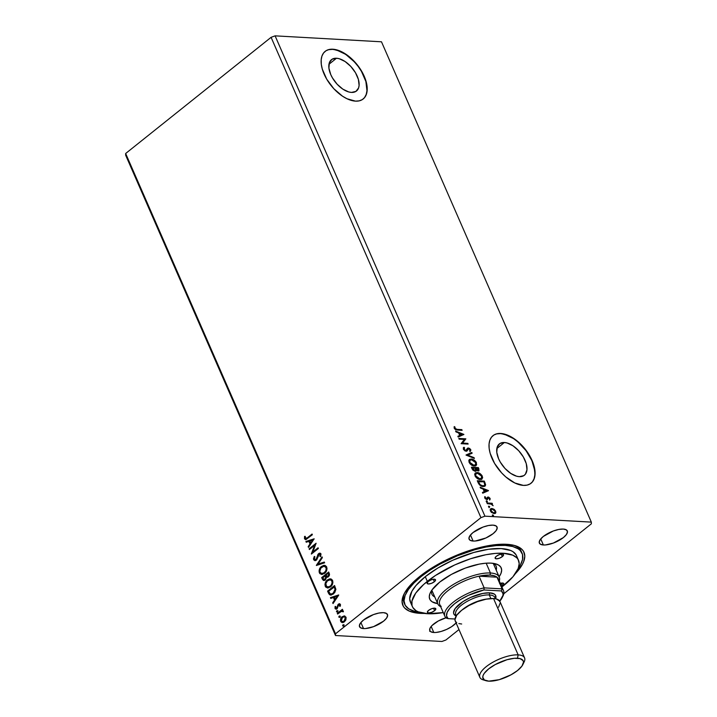 <?xml version="1.0" encoding="UTF-8"?>
<svg xmlns="http://www.w3.org/2000/svg" width="717" height="717" viewBox="0 0 717 717"><rect width="100%" height="100%" fill="white"/><g stroke="black" fill="none" stroke-linecap="round" stroke-linejoin="round"><path stroke-width="1.08" d="M336.506 58.247A20.049 10.979 -128.6 0 1 355.157 72.193A20.049 10.979 -128.6 0 1 356.483 91.005A20.049 10.979 -128.6 0 1 351.438 92.421L348.713 91.946L342.834 89.132L337.133 84.212L332.473 77.938L330.761 74.595L328.906 68.115L329.354 62.729L332.016 59.269L336.506 58.247L339.231 58.722L345.101 61.537L350.81 66.457L355.471 72.722L358.383 79.39L359.1 85.44L358.59 87.94L355.919 91.4L351.438 92.421A20.049 10.979 -128.6 0 1 332.787 78.476A20.049 10.979 -128.6 0 1 331.46 59.663A20.049 10.979 -128.6 0 1 336.506 58.247L328.96 64.279L336.506 58.247M504.383 442.506A20.049 10.979 -128.6 0 1 523.034 456.451A20.049 10.979 -128.6 0 1 524.36 475.254A20.049 10.979 -128.6 0 1 519.314 476.671L516.59 476.205L510.71 473.381L505.01 468.47L500.349 462.196L498.638 458.853L496.782 452.364L497.231 446.987L499.892 443.527L504.383 442.506L507.107 442.981L512.978 445.795L518.687 450.715L523.347 456.98L526.26 463.648L526.977 469.698L525.391 474.206L523.795 475.658L519.314 476.671A20.049 10.979 -128.6 0 1 500.663 462.725A20.049 10.979 -128.6 0 1 499.337 443.922A20.049 10.979 -128.6 0 1 504.383 442.506L496.836 448.537L504.383 442.506M530.956 483.321A30.473 16.688 51.4 0 0 528.788 454.73A30.473 16.688 51.4 0 0 500.502 433.624L500.699 433.462A30.473 16.688 -128.6 0 1 529.038 454.659A30.473 16.688 -128.6 0 1 531.064 483.24A30.473 16.688 -128.6 0 1 523.392 485.391L527.085 485.113L530.204 483.85L532.632 481.645L534.264 478.58L535.043 474.788L533.95 465.593L529.522 455.465L522.433 445.938L513.766 438.463L509.249 435.873L500.699 433.462L497.006 433.749L493.888 435.013L491.459 437.218L489.828 440.274L489.057 444.074L489.155 448.457L490.141 453.261L494.569 463.397L501.658 472.924L505.87 476.993L514.842 482.989L523.392 485.391A30.473 16.688 -128.6 0 1 495.053 464.195A30.473 16.688 -128.6 0 1 493.027 435.622A30.473 16.688 -128.6 0 1 500.699 433.462L500.502 433.624A30.473 16.688 51.4 0 0 492.92 435.703M363.08 99.071A30.473 16.688 51.4 0 0 360.911 70.472A30.473 16.688 51.4 0 0 332.625 49.374L332.822 49.213A30.473 16.688 -128.6 0 1 361.162 70.409A30.473 16.688 -128.6 0 1 363.187 98.982A30.473 16.688 -128.6 0 1 355.515 101.142L359.208 100.855L362.327 99.591L364.756 97.387L366.387 94.33L367.167 90.53L366.073 81.344L361.646 71.207L358.375 66.278L350.344 57.611L341.373 51.615L332.822 49.213L329.13 49.491L326.011 50.755L323.582 52.959L321.951 56.025L321.18 59.816L321.279 64.198L322.265 69.011L326.692 79.139L333.781 88.666L342.448 96.141L346.965 98.731L355.515 101.142A30.473 16.688 -128.6 0 1 327.176 79.945A30.473 16.688 -128.6 0 1 325.151 51.364A30.473 16.688 -128.6 0 1 332.822 49.213L332.625 49.374A30.473 16.688 51.4 0 0 325.043 51.454M473.121 541.048L470.477 534.999L473.121 541.048L475.272 541.003L485.893 537.983L493.117 533.654L496.164 530.571L497.222 527.864L496.128 525.955L493.045 525.14A15.236 5.611 -23.6 0 1 497.042 526.995A15.236 5.611 -23.6 0 1 489.541 536.092A15.236 5.611 -23.6 0 1 473.121 541.048A15.236 5.611 -23.6 0 1 469.115 539.193A15.236 5.611 -23.6 0 1 476.626 530.096A15.236 5.611 -23.6 0 1 493.045 525.14L488.447 525.525L483.025 527.067L473.041 532.534L469.993 535.617L468.936 538.324L470.038 540.233L473.121 541.048M446.467 617.624L438.302 620.985L431.975 625.547L429.886 628.504L429.904 630.852L430.72 631.686L433.803 632.502L431.159 626.452L433.803 632.502L435.954 632.466L441.063 631.48L446.574 629.436L451.665 626.649L456.102 622.956A15.236 5.611 -23.6 0 1 433.803 632.502A15.236 5.611 -23.6 0 1 429.806 630.646A15.236 5.611 -23.6 0 1 445.929 617.776M363.546 628.576L360.893 622.517L363.546 628.576L365.688 628.531L373.557 626.64L383.541 621.182L386.588 618.09L387.646 615.392L386.544 613.483L383.47 612.659A15.236 5.611 -23.6 0 1 387.467 614.514A15.236 5.611 -23.6 0 1 379.965 623.62A15.236 5.611 -23.6 0 1 363.546 628.576A15.236 5.611 -23.6 0 1 359.54 626.721A15.236 5.611 -23.6 0 1 367.041 617.624A15.236 5.611 -23.6 0 1 383.47 612.659L378.863 613.053L373.449 614.594L363.465 620.053L360.418 623.145L359.36 625.851L360.463 627.751L363.546 628.576M543.378 544.983L540.735 538.924L543.378 544.983L545.529 544.938L553.399 543.047L563.383 537.589L566.43 534.497L567.488 531.799L566.385 529.89L563.302 529.065A15.236 5.611 -23.6 0 1 567.308 530.921A15.236 5.611 -23.6 0 1 559.798 540.026A15.236 5.611 -23.6 0 1 543.378 544.983A15.236 5.611 -23.6 0 1 539.381 543.127A15.236 5.611 -23.6 0 1 546.883 534.031A15.236 5.611 -23.6 0 1 563.302 529.065L558.704 529.46L553.291 531.001L543.307 536.459L540.26 539.551L539.202 542.249L540.295 544.158L543.378 544.983M521.617 552.314A63.992 23.553 156.4 0 0 513.928 545.323A63.992 23.553 -23.6 0 1 521.268 551.382L522.057 553.174M424.437 613.429A66.125 24.342 -23.6 0 1 420.189 613.358L420.35 612.578L420.189 613.358L424.67 613.429M506.659 544.293A66.125 24.342 -23.6 0 1 515.209 545.682A66.125 24.342 -23.6 0 1 515.308 573.734L522.218 564.691L523.661 561.662L524.799 556.123L523.571 551.463L522.084 549.518L517.441 546.479L514.322 545.431L502.178 544.212L486.691 545.987L475.165 548.756L457.177 555.03L439.718 563.356L424.312 573.008L412.266 583.172L404.621 592.95L403.187 595.979L402.049 601.518L403.277 606.179L404.755 608.124L409.407 611.162L420.189 613.358A66.125 24.342 -23.6 0 1 403.922 594.303A66.125 24.342 -23.6 0 1 447.005 559.592A66.125 24.342 -23.6 0 1 506.659 544.293M445.911 639.994L458.988 629.553L445.911 639.994L441.905 641.473L445.911 639.994M503.764 593.784L591.346 523.822L591.337 522.119L484.934 516.168L275.095 35.85L381.489 41.801L591.337 522.119L381.489 41.801L275.095 35.85L484.934 516.168L480.937 517.647L335.502 633.819L125.654 153.501L271.089 37.329L480.937 517.647L271.089 37.329L275.095 35.85L271.089 37.329L125.654 153.501L335.502 633.819L335.511 635.522L441.905 641.473L335.511 635.522L125.663 155.204L335.511 635.522L335.502 633.819L480.937 517.647L484.934 516.168L591.337 522.119L591.346 523.822L503.764 593.784M314.154 538.817L305.908 541.469L306.24 542.231L308.884 541.38L309.995 543.934L308.167 546.65L308.498 547.412L314.154 538.817L305.908 541.469L306.24 542.231L308.884 541.38L309.995 543.934L308.167 546.65L308.498 547.412L314.154 538.817M313.643 559.735L314.906 560.658L316.681 559.86L319.325 554.08L320.275 554.492L319.916 556.419L320.58 556.625L320.759 553.551L319.262 553.246L318.142 554.133L316.072 559.439L314.404 559.251L314.88 556.759L314.27 556.473L313.463 558.893L314.046 559.762L314.673 556.5L313.643 559.735L314.942 560.658L316.367 560.147L318.993 554.277L320.275 554.492L319.916 556.419L320.58 556.625L320.992 553.927L319.916 553.13L318.653 553.605L316.072 559.439L315.184 559.762L314.333 559.117L314.88 556.759L314.27 556.473L313.643 559.735M321.476 566.439L319.845 568.366L319.047 571.028L319.818 573.582L321.799 574.487L325.177 572.856L327.015 568.778L326.585 566.744L325.249 565.516L323.412 565.444L321.879 566.466L324.631 565.354L321.476 566.439C319.477 567.989 318.769 570.132 319.37 572.847L321.682 574.478L324.559 573.403C326.593 571.843 327.302 569.683 326.674 566.941L324.434 565.337L321.476 566.439M327.382 579.954L325.751 581.881L324.953 584.543L325.715 587.098L327.705 588.003L331.075 586.372L332.921 582.294L332.491 580.25L331.155 579.031L329.309 578.96L327.777 579.981L330.537 578.87L327.382 579.954C325.375 581.505 324.676 583.647 325.276 586.363L327.588 587.994L330.465 586.918C332.5 585.359 333.199 583.199 332.58 580.456L330.34 578.852L327.382 579.954M338.684 594.967L330.438 597.628L330.77 598.39L333.414 597.539L334.525 600.093L332.697 602.809L333.038 603.571L338.738 595.083L330.438 597.628L330.77 598.39L333.414 597.539L334.525 600.093L332.697 602.809L333.038 603.571L338.684 594.967M337.743 611.933L336.506 611.798L337.34 611.915L337.671 610.866L336.515 611.198L337.124 612.04L337.716 611.009L336.838 610.75L338.074 610.893M340.082 617.292L338.845 617.158L339.688 617.274L340.01 616.226L338.854 616.557L339.473 617.4L340.055 616.369L339.177 616.109L340.414 616.253M343.9 626.031L342.663 625.896L343.497 626.013L343.828 624.964L342.672 625.296L343.282 626.138L343.873 625.107L342.995 624.848L344.232 624.982M344.285 615.921L341.749 617.086L340.432 620.026L341.417 622.284L343.461 622.383L345.657 620.33L346.141 617.74L344.787 616.011L342.188 616.692C340.727 617.83 340.225 619.38 340.683 621.352L342.332 622.571L344.42 621.818L345.935 619.694L345.952 617.14L344.285 615.921M337.313 613.358L337.617 614.057L341.65 611.198L343.389 611.798L343.067 610.776L341.955 610.579L342.708 609.988L342.403 609.289L337.313 613.358L342.52 609.54L337.313 613.358L337.617 614.057L341.122 611.395L343.389 611.798L343.326 611.126L341.955 610.579L342.708 609.988L342.403 609.289L337.313 613.358M340.378 604.368L339.491 603.714L338.263 604.279L336.524 608.258L335.637 607.882L335.753 606.492L335.108 606.465L335.224 608.76L337.035 608.85L338.675 604.897L339.58 604.673L339.625 606.232L340.243 606.295L340.494 604.843L339.482 603.714L338.46 604.108L336.829 608.079L335.637 607.882L335.753 606.492L335.108 606.465L335.045 608.455L336.022 609.172L337.16 608.751L338.397 605.318L339.768 604.915L339.625 606.232L340.243 606.295L340.378 604.368M328.511 593.219L329.56 594.725L331.093 595.074L334.687 592.708L335.861 589.455L334.561 585.529L327.588 591.104L328.511 593.219L327.992 591.122L328.511 593.219L330.591 595.083L333.432 593.981L335.852 589.275L334.561 585.529L327.588 591.104L334.669 585.789L327.992 591.122L328.511 593.219M327.31 577.266L328.404 576.782L329.22 573.304L328.655 572.023L321.682 577.588L323.322 580.385L325.393 579.972L326.549 577.113L327.965 577.068L329.264 575.715L329.515 574.245L328.655 572.023L321.682 577.588L328.771 572.274L321.682 577.588L322.48 579.408L323.896 580.528L325.393 579.972L326.549 577.113L327.113 577.275M316.34 565.354L324.631 562.818L324.299 562.056L318.043 564.073L322.372 557.638L322.041 556.876L316.385 565.471L324.631 562.818L324.299 562.056L318.043 564.073L322.372 557.638L322.041 556.876L316.34 565.354M309.412 549.509L314.602 545.368L311.402 554.053L318.375 548.487L318.07 547.788L312.872 551.938L316.08 543.244L309.108 548.81L309.412 549.509L314.602 545.368L311.33 553.9L318.375 548.487L318.07 547.788L312.872 551.938L316.08 543.244L309.108 548.81L309.412 549.509M307.423 537.741L305.702 538.628L305.236 536.361L304.546 536.433L304.492 538.79L306.034 539.551L312.37 534.739L312.065 534.04L307.826 537.768L312.173 534.29L307.826 537.768L305.2 538.207L305.236 536.361L304.546 536.433L304.492 538.79L305.55 539.623L312.37 534.739L312.065 534.04L307.423 537.741M489.72 506.776L489.388 507.322L488.555 506.283L489.057 507.233L489.747 506.838L488.492 506.471L489.72 506.776L488.877 506.157L488.555 506.713L489.388 507.322L489.72 506.776L488.994 507.645M486.538 500.798L486.377 501.604L487.372 501.846L486.753 500.842L486.207 501.353L487.049 501.963L487.381 501.416L486.538 500.798L486.207 501.353M488.438 490.562L480.139 487.255L480.471 488.017L483.133 489.084L484.244 491.629L482.407 492.445L482.738 493.197L488.492 490.679L480.139 487.255L480.471 488.017L483.133 489.084L484.244 491.629L482.407 492.445L482.738 493.197L488.438 490.562M475.156 473.166L477.11 472.539L475.461 472.897L474.654 474.322L476.016 477.405L478.857 479.27L481.376 479.413L482.675 477.746L481.887 475.389L479.467 473.247L476.706 472.862C478.687 472.924 480.435 474.143 481.941 476.518L482.344 476.205C480.838 473.82 479.09 472.602 477.11 472.539L475.344 472.987L474.977 475.846C476.464 478.239 478.212 479.467 480.193 479.539L481.994 479.081L482.344 476.205L481.779 479.234M463.908 434.412L455.609 431.105L455.94 431.867L458.602 432.925L459.714 435.479L457.867 436.286L458.208 437.047L463.908 434.412L455.609 431.105L455.94 431.867L458.602 432.925L459.714 435.479L457.867 436.286L458.208 437.047L463.908 434.412M463.505 447.632L463.343 449.218L464.992 450.912L466.677 451.154L468.739 448.663L469.922 449.425L469.662 450.796L470.325 451.36L470.854 449.98L469.662 448.412L467.672 448.116L465.683 450.536L464.186 449.478L464.589 447.847L463.782 447.39L463.343 449.218L466.086 451.244L467.027 450.957L468.739 448.663L470.029 449.631L469.662 450.796L470.325 451.36L470.755 449.676L468.398 447.964L465.79 450.545L464.042 449.2L464.589 447.847L463.989 447.256L463.29 447.784M469.25 459.651L471.203 459.032L469.563 459.391L468.748 460.807L470.11 463.89L472.243 465.467L474.905 466.014L476.635 464.84L475.989 461.873L473.148 459.534L470.809 459.346C472.79 459.409 474.529 460.628 476.034 463.003L476.438 462.689C474.932 460.305 473.184 459.086 471.203 459.032L469.438 459.472L469.07 462.331C470.567 464.724 472.306 465.951 474.296 466.023L476.088 465.575L476.438 462.689L475.882 465.718M493.538 515.514L493.206 516.061L492.373 515.021L492.875 515.962L493.565 515.577L492.31 515.209L493.538 515.514L492.696 514.896L492.364 515.451L493.206 516.061L493.538 515.514L492.812 516.383M475.111 471.293L476.276 469.958L475.882 470.28L478.149 470.899L478.974 468.9L478.58 469.214L478.409 467.618L471.383 467.224L472.915 470.164L475.111 471.293L476.043 471.006L476.276 469.958L477.701 470.827L479.01 470.675L478.409 467.618L471.383 467.224L472.18 469.035L475.111 471.293L475.963 471.069M466.041 454.99L474.394 458.414L474.062 457.652L467.762 455.143L472.127 453.234L471.795 452.472L466.041 454.99M457.141 429.375L455.241 428.775L454.945 426.982L454.255 426.597L454.193 428.273L455.743 429.797L462.124 430.334L461.82 429.635L456.747 429.689L461.82 429.635L457.141 429.375L454.91 428.3L454.945 426.982L454.255 426.597L454.193 428.273L457.383 430.066L462.124 430.334L461.82 429.635L461.578 430.308L457.141 429.375M459.122 439.145L464.347 439.44L461.103 443.689L468.129 444.083L467.825 443.384L462.582 443.088L465.844 438.84L458.817 438.445L459.122 439.145L464.347 439.44L461.103 443.689L468.129 444.083L467.825 443.384L462.582 443.088L465.844 438.84L458.817 438.445L459.122 439.145M478.212 482.846L479.422 484.782L481.51 486.162L484.092 486.476L485.445 485.606L484.316 481.125L477.289 480.74L478.212 482.846C479.53 485.284 481.179 486.511 483.159 486.52L485.059 486.072L485.606 484.656L484.316 481.125L477.289 480.74L478.212 482.846M488.008 498.055L489.505 498.44L489.98 499.74L490.123 498.432L488.689 497.123L487.569 497.159L486.995 498.691L486.234 498.799L484.817 496.612L485.167 498.665L487.264 499.543L488.779 497.786L489.98 499.74L490.123 498.432L489.577 500.063M487.013 502.984L487.318 503.684L491.253 504.123L493.126 505.718L491.692 503.934L492.454 503.97L492.149 503.271L487.013 502.984L487.318 503.684L490.849 503.988L493.126 505.718L491.692 503.934L492.454 503.97L492.149 503.271L487.013 502.984M490.455 508.998L494.022 509.267L491.468 508.496L490.132 509.796L491.118 512.046L493.914 513.596L495.393 513.318L495.913 512.494L494.524 509.653L493.628 509.59L495.304 511.526L495.698 511.203L494.022 509.267L491.907 508.487L490.643 508.819L490.383 510.907L494.147 513.614L495.671 513.04L495.698 511.203L495.214 513.426M125.663 155.204L125.654 153.501L125.663 155.204M404.782 604.44A63.992 23.553 -23.6 0 1 421.264 576.459L413.915 583.029L408.466 589.428L405.123 595.424L404.029 600.783L405.213 605.3L408.636 608.796L414.166 611.135L418.567 611.968A63.992 23.553 -23.6 0 1 404.782 604.44L403.985 602.621A63.992 23.553 -23.6 0 1 404.531 593.12A63.992 23.553 156.4 0 0 404.442 603.508M364.55 97.548L366.19 94.483L366.961 90.692L365.876 81.505L361.449 71.368L358.177 66.439L354.359 61.841L345.693 54.367L336.757 50.091L332.625 49.374L328.933 49.652M532.435 481.797L534.066 478.741L534.837 474.95L534.739 470.558L531.924 460.708L526.054 450.688L518.024 442.022L513.569 438.625L504.643 434.341L500.502 433.624L496.809 433.902M429.707 631.354L430.039 630.808M492.696 514.896L492.364 515.451M478.149 470.899L479.01 470.675M478.615 470.988L478.58 469.214L478.777 470.809M475.64 471.329L475.882 470.28L475.738 471.203M474.806 470.594L472.763 468.757L472.36 469.079L472.413 467.959L472.01 468.282L475.021 468.102L475.604 470.02L474.806 470.594L472.413 467.959L475.021 468.102L475.577 469.563L474.403 470.917L472.942 470.101L472.01 468.282L474.403 470.917L475.362 470.451L474.403 470.917L475.183 469.886M477.809 470.477L476.321 470.047L475.344 468.47L476.249 469.985M477.997 468.273L478.311 468.999L477.432 470.513L478.338 470.074L475.505 468.819L475.747 468.147L475.344 468.47L477.997 468.273L478.499 469.743L478.024 470.191L476.715 469.725L475.747 468.147L477.997 468.273M476.563 470.218L477.432 470.513L477.916 469.312M475.559 465.987L476.303 463.818L474.797 461.255L471.795 459.507L469.16 459.705M475.237 465.082L473.068 465.575L470.612 464.311L469.178 462.026L469.796 460.323M469.904 460.26L469.384 462.662L469.787 462.348L469.384 462.662L473.587 465.638L473.991 465.324L469.787 462.348L470.083 460.081L471.508 459.731L475.729 462.68L475.443 464.957L473.587 465.638L475.228 465.091M472.127 453.234L471.795 452.472L471.678 453.431L471.401 452.786L466.095 455.107L474.394 458.414L474.062 457.652L467.762 455.143L472.127 453.234M467.367 455.456L474.062 457.652L473.74 458.154L467.367 455.456M463.989 447.256L463.585 447.578L464.177 448.152L463.379 447.713M464.195 448.161L463.648 449.523L464.589 447.847M463.648 449.523L464.042 449.2L463.648 449.523L465.387 450.859L466.382 450.348L464.93 450.76L463.648 449.523M468.398 447.964L468.004 448.277L470.352 449.998L470.755 449.676L469.931 451.683M468.013 449.03L468.739 448.663M466.74 451.181L467.618 449.353L466.812 451.101M470.209 451.396L470.46 450.294L469.59 448.976L467.278 448.439M470.424 451.056L470.504 450.581M454.076 427.036L454.945 426.982L454.515 428.623L454.91 428.3L454.515 428.623L456.747 429.689L454.847 429.089L454.076 427.036M457.921 436.411L459.714 435.479L457.921 436.411M455.86 431.688L463.505 434.726L455.86 431.688M459.05 433.588L459.911 435.542L462.232 434.377L459.911 435.542L462.232 434.377L460.305 435.219L459.454 433.265L459.05 433.588L459.911 435.542L460.305 435.219L459.454 433.265L462.232 434.377L459.05 433.588M458.97 438.795L465.844 438.84L462.187 443.411L467.825 443.384L467.583 444.047L462.187 443.411L465.441 439.154L458.97 438.795M481.466 479.503L482.209 477.334L480.704 474.771L477.701 473.023L475.066 473.22M481.143 478.597L478.965 479.09L476.509 477.827L475.084 475.541L475.694 473.838M475.801 473.776L475.29 476.178L475.685 475.864L475.29 476.178L479.494 479.153L479.888 478.839L475.685 475.864L475.989 473.596L477.414 473.238L481.636 476.196L481.349 478.463L479.494 479.153L481.125 478.606M484.8 486.26L485.176 484.719L483.921 481.448L477.441 481.089L484.316 481.125L483.921 481.448L484.522 482.819L484.916 482.505L485.212 484.97L485.606 484.656L484.844 486.216M483.85 485.866L482.021 486.09L480.256 485.382L477.916 481.797L483.903 481.788L484.782 484.244L484.342 485.481L482.451 486.135L484.136 485.615M482.855 485.821L479.243 484.423L482.855 485.821L480.291 484.791L478.642 482.227L478.248 482.541L479.243 484.423L479.637 484.109L478.32 481.474L477.916 481.797L478.248 482.541L478.32 481.474L483.903 481.788L484.782 484.683L484.244 485.543L482.855 485.821M482.46 492.561L484.244 491.629L482.46 492.561M480.39 487.838L488.035 490.885L480.39 487.838M483.59 489.738L484.441 491.692L486.771 490.527L484.441 491.692L486.771 490.527L484.835 491.378L483.984 489.415L483.59 489.738L484.441 491.692L484.835 491.378L483.984 489.415L486.771 490.527L483.59 489.738M488.134 497.876L487.506 498.862L488.519 497.732M487.103 497.526L488.196 497.033L485.992 499.166L484.952 498.288L486.547 498.871L484.862 497.992L485.472 497.042L484.602 497.051L485.472 497.042L484.817 496.612L484.755 498.01L486.879 499.57L487.91 498.539L487.175 499.704M486.144 499.184L486.87 498.808M486.565 499.05L486.771 498.333M490.123 498.432L488.196 497.033L487.793 497.347L489.72 498.754L490.123 498.432M489.72 499.812L489.057 497.885L487.246 497.437M487.309 499.543L487.811 498.127M487.04 501.981L486.144 501.12L487.381 501.416L486.655 502.285M487.049 501.963L487.381 501.416M487.166 503.334L492.149 503.271L491.898 503.943L487.166 503.334M488.877 506.157L488.555 506.713M495.142 513.506L495.492 512.081L494.443 510.262L491.503 508.81L491.907 508.487L490.32 509.079M495.546 512.592L495.492 512.081M494.73 512.619L493.439 513.238L491.548 512.449L490.473 510.827L491.181 509.572M491.02 509.635L490.616 511.257L491.011 510.943L490.616 511.257L493.439 513.238L493.834 512.915L491.011 510.943L491.19 509.455L492.212 509.187L495.071 511.167L494.838 512.664L493.439 513.238L494.622 512.798M473.991 465.324L470.37 463.316L469.527 461.363L470.191 460.009L472.593 459.938L475.362 462.026L475.891 464.293L473.991 465.324M479.888 478.839L477.656 478.069L476.043 476.518L475.434 474.878L476.097 473.516L478.49 473.453L481.268 475.541L481.797 477.809L479.888 478.839M493.834 512.915L491.575 511.786L491.091 509.554L492.561 509.231L494.488 510.316L495.223 511.992L493.834 512.915M343.828 624.964L342.995 624.848L342.663 625.896L343.497 626.013M342.663 625.896L342.995 624.848M343.434 624.686L343.344 626.174M342.538 622.571L341.086 621.37C340.629 619.407 341.131 617.848 342.583 616.71L344.689 615.948L342.825 616.53L341.364 618.197L340.969 621.065L342.825 622.598L341.821 622.302M344.142 615.975L343.595 616.118M343.999 616.853L345.486 617.265L345.791 619.174L344.68 621.003L343.022 621.747M342.708 621.72L344.518 621.146L342.502 621.72L341.31 620.85L342.484 617.391L344.088 616.79L345.325 617.633L344.115 621.119L345.728 617.66L344.303 616.808M340.01 616.226L339.177 616.109L338.845 617.158L339.688 617.274M338.845 617.158L339.177 616.109M339.616 615.948L339.526 617.436M342.439 610.561L341.955 610.579M342.126 611.198L342.654 611.511M343.058 611.538L341.525 611.422M337.904 613.824L337.707 613.376L337.904 613.824M337.671 610.866L336.838 610.75L336.506 611.798L337.34 611.915M336.506 611.798L336.838 610.75M337.277 610.588L337.178 612.076M340.243 606.277L339.625 606.232L340.172 604.933L339.195 604.807L340.172 604.933L340.243 606.277M338.791 604.789L339.768 604.915M336.237 609.172L335.045 608.455L335.108 606.465L335.753 606.501L335.368 608.249L336.434 609.199M336.829 608.079L335.637 607.882M339.733 603.741L338.316 604.727L337.232 608.097L337.77 604.96L339.697 603.741M337.232 608.097L336.596 608.312M339.311 604.592L340.172 604.933M333.271 603.212L332.697 602.809L334.929 600.111L333.817 597.557L334.929 600.111L333.271 603.212M331.111 598.274L330.438 597.628L338.72 595.11L330.842 597.646L331.111 598.274M335.511 599.242L337.429 596.392L335.511 599.242L337.429 596.392L335.117 599.215L334.256 597.261L337.026 596.374L334.256 597.261L335.511 599.242M330.806 595.092L328.915 593.237L329.811 594.626L331.146 595.11M331.173 594.151L333.53 593.3L335.439 589.455L334.552 586.829L335.036 589.428L333.127 593.282L330.985 594.151L329.928 593.712L328.61 591.229L334.552 586.829L335.422 589.302L335.153 591.202L333.342 593.443L331.102 594.142M327.786 588.003L325.679 586.389C325.079 583.665 325.778 581.532 327.777 579.981L326.154 581.899L325.357 584.561L326.118 587.124L328.108 588.021M330.564 586.237L328.045 587.106L330.564 586.237C332.177 585 332.751 583.279 332.285 581.075L332.303 583.737L330.564 586.237M330.304 579.784L331.684 580.268L331.881 581.057C332.347 583.253 331.774 584.973 330.161 586.219L327.803 587.106L325.984 585.771C325.518 583.593 326.083 581.881 327.687 580.653L330.026 579.766L332.285 581.075L330.223 579.784L331.72 580.743L332.088 582.912L331.093 585.269L329.094 586.864L326.567 586.596L325.841 583.557L327.436 580.86L330.241 579.784M326.549 577.113L327.418 577.284M324.093 580.528L322.48 579.408L322.085 577.615L323.116 579.865L324.209 580.537M324.344 579.605L325.491 579.291L326.253 577.203L325.85 576.02L325.088 579.273L324.138 579.614L322.704 577.714L325.697 575.67L326.136 578.404L324.308 579.596M327.364 576.423L328.485 576.109L328.969 574.039L328.09 576.092L327.158 576.441L326.011 575.079L328.243 573.286L329.139 574.595L328.682 575.939M328.485 576.109L327.382 576.432M328.565 574.012L328.458 575.706L326.719 576.28L326.011 575.079L328.243 573.286L328.565 574.012M321.879 574.487L319.773 572.874C319.173 570.149 319.881 568.016 321.879 566.466L320.248 568.384L319.45 571.046L320.212 573.609L322.202 574.505M324.407 566.269L326.298 567.407L326.396 570.221L324.658 572.722L322.148 573.6M322.121 573.591L324.658 572.722L321.897 573.591L320.078 572.256C319.612 570.078 320.185 568.375 321.781 567.138L324.12 566.251L325.975 567.541C326.441 569.746 325.868 571.467 324.254 572.704L324.658 572.722C326.271 571.485 326.844 569.764 326.378 567.568L324.326 566.269M316.753 565.354L322.202 557.252L316.753 565.354M318.447 564.091L324.362 562.191L318.447 564.091M315.399 559.753L317.057 558.686L317.748 554.815L318.653 553.605L320.114 553.157M320.624 556.535L319.916 556.419L320.678 554.51L319.397 554.304L320.678 554.51L320.624 556.535M318.993 554.277L320.275 554.492M315.148 560.658L314.046 559.762L315.31 560.676M320.087 554.053L320.678 554.51M319.665 553.264L318.151 554.833L316.941 558.91L315.292 559.708M309.708 549.276L309.108 548.81L316.072 543.603L309.511 548.837L309.708 549.276M313.266 551.965L318.178 548.039L313.266 551.965M311.805 553.73L315.005 545.395L311.805 553.73M308.74 547.062L308.167 546.65L310.398 543.961L308.884 541.38L310.398 543.961L308.74 547.062M306.58 542.124L305.908 541.469L314.18 538.96L306.302 541.496L306.58 542.124M310.981 543.092L312.899 540.242L310.981 543.092L312.899 540.242L310.578 543.065L309.726 541.111L312.495 540.215L309.726 541.111L310.981 543.092M305.747 539.614L304.492 538.79L304.546 536.433L305.227 536.424L304.734 538.243L305.899 539.641M306.025 538.628L305.2 538.207M305.603 538.234L307.826 537.768L306.105 538.655M344.115 621.119L341.866 621.522L341.14 619.855L342.161 617.687L343.99 616.79L345.083 617.238L345.486 618.637L344.115 621.119M334.149 586.802L335.036 589.428L334.507 591.686L332.365 593.793L330.295 593.972L328.61 591.229L334.149 586.802M325.446 576.002L325.733 578.377L323.914 579.569L322.704 577.714L325.446 576.002M324.254 572.704L321.458 573.51L320.239 572.569L319.827 571.18L320.858 568.079L323.708 566.26L325.384 566.735L326.181 568.249L325.894 570.499L324.254 572.704M500.323 583.351A4.571 1.685 -23.6 0 1 503.782 583.575A4.571 1.685 -23.6 0 1 502.599 585.574L501.515 583.082L502.599 585.574L501.228 586.47M434.61 610.714L433.516 608.222L434.61 610.714L431.607 612.354L428.605 612.936L427.35 612.112L428.587 610.382A4.571 1.685 -23.6 0 1 432.898 608.348A4.571 1.685 -23.6 0 1 435.784 608.715A4.571 1.685 -23.6 0 1 434.61 610.714A4.571 1.685 -23.6 0 1 430.299 612.748A4.571 1.685 -23.6 0 1 427.404 612.381A4.571 1.685 -23.6 0 1 428.587 610.382L431.58 608.742L434.583 608.159L435.837 608.975L434.61 610.714M434.35 581.756L433.256 579.264L434.35 581.756L431.356 583.396L428.354 583.97L427.099 583.154L428.327 581.415A4.571 1.685 -23.6 0 1 432.638 579.381A4.571 1.685 -23.6 0 1 435.524 579.757A4.571 1.685 -23.6 0 1 434.35 581.756A4.571 1.685 -23.6 0 1 430.039 583.79A4.571 1.685 -23.6 0 1 427.153 583.414A4.571 1.685 -23.6 0 1 428.327 581.415L431.32 579.775L434.323 579.202L435.577 580.017L434.35 581.756M502.348 556.607L501.255 554.116L502.348 556.607L499.355 558.247L496.343 558.83L495.088 558.014L496.325 556.275A4.571 1.685 -23.6 0 1 500.636 554.241A4.571 1.685 -23.6 0 1 503.522 554.608A4.571 1.685 -23.6 0 1 502.348 556.607A4.571 1.685 -23.6 0 1 498.037 558.642A4.571 1.685 -23.6 0 1 495.142 558.274A4.571 1.685 -23.6 0 1 496.325 556.275L499.319 554.635L502.321 554.053L503.576 554.868L502.348 556.607M496.209 570.149A35.043 12.897 156.4 0 0 493.439 563.374A35.043 12.897 -23.6 0 1 496.101 566.089A35.043 12.897 -23.6 0 1 496.209 570.149M430.406 592.547L430.37 592.627A39.005 14.358 -23.6 0 0 437.702 603.642L432.073 601.76L429.985 599.636L429.259 596.885L429.931 593.613L431.966 589.966L439.772 582.061A39.005 14.358 -23.6 0 1 496.012 563.947A39.005 14.358 -23.6 0 1 499.113 576.809M493.941 564.951A35.043 12.897 156.4 0 0 494.183 563.84M410.76 602.773L409.685 598.695L411.943 591.193L415.932 585.556L425.28 576.683A57.898 21.313 156.4 0 0 410.366 602.002L412.409 606.672A57.898 21.313 -23.6 0 1 427.323 581.362L425.28 576.683L437.908 567.998L452.741 560.246L473.704 552.493L488.573 549.267L501.273 548.586L510.719 550.504L512.996 551.705L516.088 554.868M518.516 560.318L516.482 555.639A57.898 21.313 156.4 0 0 479.87 550.907A57.898 21.313 156.4 0 0 425.28 576.683L427.323 581.362A57.898 21.313 -23.6 0 1 481.914 555.576A57.898 21.313 -23.6 0 1 518.516 560.318A57.898 21.313 -23.6 0 1 503.603 585.628A57.898 21.313 -23.6 0 1 501.9 586.963L512.951 576.764L518.212 568.473L519.198 563.625L518.131 559.538L516.832 557.835L512.763 555.182L503.316 553.255L495.151 553.425L485.839 554.743L470.531 558.767L454.784 564.924L435.443 575.5L423.792 584.337L415.743 593.093L411.97 601.025L412.006 605.515L412.804 607.451L415.896 610.615L418.172 611.807L427.61 613.734L443.258 612.578A57.898 21.313 -23.6 0 1 412.409 606.672M421.264 576.459L420.879 575.581L421.264 576.459A63.992 23.553 -23.6 0 1 481.6 547.967A63.992 23.553 -23.6 0 1 522.066 553.201A63.992 23.553 -23.6 0 1 518.221 568.429L520.327 565.148L522.55 559.448L522.505 554.483L520.192 550.459L518.212 548.846L512.682 546.506L505.261 545.404L496.236 545.583L485.947 547.044L474.788 549.724L457.374 555.8L440.489 563.849L430.236 569.988L421.264 576.459M499.579 583.593L503.504 583.262L503.755 584.221L502.599 585.574A4.571 1.685 -23.6 0 1 501.595 586.264M430.37 592.627A39.005 14.358 -23.6 0 1 439.772 582.061L451.486 574.371L465.324 568.07L479.189 564.127L485.463 563.239L490.966 563.123L495.492 563.795L498.862 565.229L500.941 567.353L501.667 570.105L500.995 573.376L498.96 577.024M431.526 591.211A35.043 12.897 156.4 0 0 432.512 591.794M434.78 596.983A35.043 12.897 -23.6 0 1 431.876 594.151A35.043 12.897 -23.6 0 1 431.697 590.351A35.043 12.897 156.4 0 0 434.78 596.983M524.557 657.856L499.937 601.518A24.378 8.971 156.4 0 0 493.538 598.543L518.158 654.881A24.378 8.971 156.4 0 0 488.026 665.304A24.378 8.971 156.4 0 0 483.124 679.833L485.938 680.693A21.94 8.075 -23.6 0 1 490.356 667.617A21.94 8.075 -23.6 0 1 517.468 658.233L518.158 654.881L493.538 598.543A24.378 8.971 156.4 0 0 467.269 606.474A24.378 8.971 156.4 0 0 455.259 621.039L479.879 677.377A24.378 8.971 -23.6 0 1 491.88 662.822A24.378 8.971 -23.6 0 1 518.158 654.881A24.378 8.971 -23.6 0 1 524.557 657.856A24.378 8.971 -23.6 0 1 523.338 663.306M522.863 664.56L524.154 661.908A24.378 8.971 156.4 0 0 518.158 654.881L517.468 658.233A21.94 8.075 -23.6 0 1 522.863 664.56A21.94 8.075 -23.6 0 1 508.568 676.068A21.94 8.075 -23.6 0 1 488.779 681.15L484.342 679.967L482.756 677.224L483.133 675.387L484.28 673.326L488.671 668.88L495.259 664.56L507.018 659.712L514.376 658.296L520.013 658.609L523.078 660.617L523.491 662.158L521.967 666.057L517.575 670.503L510.988 674.822L499.229 679.671L488.779 681.15A21.94 8.075 -23.6 0 1 485.938 680.693M456.469 615.598A21.331 7.851 -23.6 0 1 465.001 602.665A21.331 7.851 -23.6 0 1 489.281 594.94L489.711 592.851A22.854 8.416 156.4 0 0 461.972 602.262A22.854 8.416 156.4 0 0 456.209 616.011L453.978 614.236L453.556 612.632L455.134 608.572L462.913 601.626L470.549 597.449L482.81 593.434L489.711 592.851L494.336 594.079L495.555 595.325L495.59 598.856M495.411 598.758L494.882 597.539A21.331 7.851 156.4 0 0 489.281 594.94L490.858 598.561L489.281 594.94A21.331 7.851 156.4 0 0 466.292 601.886A21.331 7.851 156.4 0 0 455.788 614.621L456.317 615.831M461.909 610.086A21.331 7.851 -23.6 0 1 487.39 598.955M484.71 680.182A24.378 8.971 -23.6 0 1 479.879 677.377M456.729 622.697L455.429 621.361L454.972 619.64L456.666 615.32L461.542 610.373L468.864 605.569L477.513 601.635L486.18 599.17L493.538 598.543L496.37 598.964L499.776 601.187A30.473 11.221 -23.6 0 0 502.187 597.655L502.993 595.997A31.996 11.777 156.4 0 0 502.106 588.872A31.996 11.777 -23.6 0 1 503.522 590.674A31.996 11.777 -23.6 0 1 502.536 596.849A31.996 11.777 156.4 0 0 502.993 595.997M500.224 602.907L498.539 607.236M461.667 624.005L458.835 623.584M495.608 598.794A22.854 8.416 156.4 0 0 489.711 592.851L489.281 594.94A21.331 7.851 -23.6 0 1 495.133 598.704M441.188 606.421A31.996 11.777 -23.6 0 1 448.017 590.62A31.996 11.777 -23.6 0 1 479.046 576.181A31.996 11.777 -23.6 0 1 490.016 575.097L490.446 573A33.52 12.341 156.4 0 0 450.312 586.434A33.52 12.341 156.4 0 0 440.677 606.681A33.52 12.341 -23.6 0 1 437.809 603.92A33.52 12.341 -23.6 0 1 454.318 583.907A33.52 12.341 -23.6 0 1 490.446 573L486.153 563.186L490.446 573A33.52 12.341 -23.6 0 1 499.247 577.086A33.52 12.341 -23.6 0 1 499.319 581.066A33.52 12.341 156.4 0 0 490.446 573L490.016 575.097L479.046 576.181L496.998 577.185L494.112 575.751L490.016 575.097A31.996 11.777 -23.6 0 1 496.998 577.185A31.996 11.777 -23.6 0 1 498.781 581.263M503.522 590.674L498.414 578.995A31.996 11.777 156.4 0 0 496.998 577.185L502.106 588.872L484.145 587.868L479.046 576.181L496.998 577.185L502.106 588.872L484.145 587.868L479.046 576.181A31.996 11.777 156.4 0 0 439.772 604.61L444.881 616.297A31.996 11.777 -23.6 0 1 484.145 587.868A31.996 11.777 156.4 0 0 453.117 602.307A31.996 11.777 156.4 0 0 446.297 618.099A31.996 11.777 -23.6 0 1 444.881 616.297M448.089 618.619L455.017 619.004L448.089 618.619A30.473 11.221 -23.6 0 1 454.695 603.66A30.473 11.221 -23.6 0 1 483.948 589.974L468.335 595.379L460.977 599.304L454.695 603.66L449.971 608.106L447.175 612.282L446.53 615.885L448.089 618.619L446.297 618.099L448.089 618.619M499.561 601.464L502.958 595.397L503.002 593.685L501.443 590.951L483.948 589.974L484.145 587.868L483.948 589.974L501.443 590.951L502.106 588.872L501.443 590.951A30.473 11.221 -23.6 0 1 502.187 597.655M431.813 590.19L437.809 603.92M493.242 563.347L499.247 577.086"/></g></svg>
